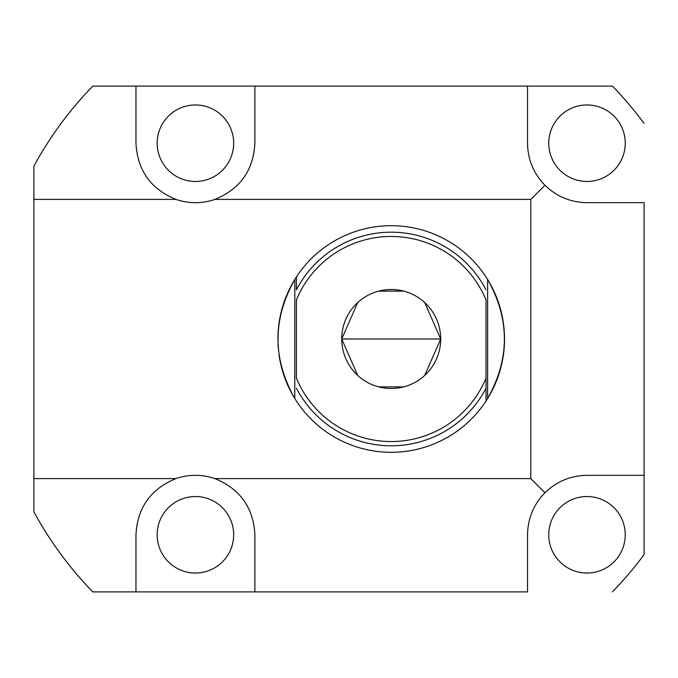 <?xml version="1.0" encoding="UTF-8"?>
<svg xmlns="http://www.w3.org/2000/svg" width="678" height="678" viewBox="0 0 678 678"><rect width="100%" height="100%" fill="white"/><g stroke="black" fill="none" stroke-linecap="round" stroke-linejoin="round"><path stroke-width="1.02" d="M530.798 478.592L530.798 199.408L214.85 199.408A59.461 59.461 0 0 1 176 199.408L33.9 199.408L33.9 478.592L176 478.592A59.461 59.461 0 0 1 214.85 478.592L530.798 478.592L544.951 492.745C533.603 504.457 527.798 518.475 527.535 534.789L527.535 591.894L92.784 591.894C69.503 567.91 49.875 541.239 33.9 511.882L33.9 166.118L33.9 199.408L176 199.408A59.461 59.461 0 0 0 214.85 199.408C240.071 189.137 253.411 170.407 254.886 143.211C253.411 170.407 240.071 189.137 214.85 199.408L530.798 199.408L544.951 185.255C556.672 196.603 570.69 202.408 586.995 202.671L644.1 202.671L644.1 554.596L644.1 475.329L586.995 475.329C570.69 475.592 556.672 481.397 544.951 492.745C533.603 504.457 527.798 518.475 527.535 534.789L527.535 591.894L254.886 591.894L254.886 534.789C253.411 507.593 240.071 488.863 214.85 478.592A59.461 59.461 0 0 0 176 478.592C150.779 488.863 137.431 507.593 135.964 534.789L135.964 591.894L254.886 591.894L254.886 534.789C253.411 507.593 240.071 488.863 214.85 478.592L530.798 478.592L530.798 199.408L544.951 185.255C533.603 173.543 527.798 159.525 527.535 143.211C527.798 159.525 533.603 173.543 544.951 185.255C556.672 196.603 570.69 202.408 586.995 202.671L644.1 202.671L644.1 475.329L586.995 475.329C570.69 475.592 556.672 481.397 544.951 492.745L530.798 478.592M254.886 86.106L612.404 86.106L135.964 86.106L254.886 86.106L254.886 143.211L254.886 86.106M92.784 86.106L135.964 86.106L92.784 86.106C69.503 110.09 49.875 136.761 33.9 166.118C49.875 136.761 69.503 110.09 92.784 86.106M33.9 511.882C49.875 541.239 69.503 567.91 92.784 591.894L135.964 591.894L135.964 534.789C137.431 507.593 150.779 488.863 176 478.592L33.9 478.592L33.9 511.882M644.1 123.404A362.569 362.569 0 0 0 612.404 86.106A362.569 362.569 0 0 1 644.1 123.404M612.404 591.894A362.569 362.569 0 0 0 644.1 554.596A362.569 362.569 0 0 1 612.404 591.894M548.748 143.211A38.248 38.248 0 0 0 586.995 181.467A38.248 38.248 0 0 0 625.243 143.211A38.248 38.248 0 0 0 586.995 104.963A38.248 38.248 0 0 0 548.748 143.211A38.248 38.248 0 0 1 586.995 104.963A38.248 38.248 0 0 1 625.243 143.211A38.248 38.248 0 0 1 586.995 181.467A38.248 38.248 0 0 1 548.748 143.211M548.748 534.789A38.248 38.248 0 0 0 586.995 573.037A38.248 38.248 0 0 0 625.243 534.789A38.248 38.248 0 0 0 586.995 496.533A38.248 38.248 0 0 0 548.748 534.789A38.248 38.248 0 0 1 586.995 496.533A38.248 38.248 0 0 1 625.243 534.789A38.248 38.248 0 0 1 586.995 573.037A38.248 38.248 0 0 1 548.748 534.789M157.169 143.211A38.248 38.248 0 0 0 195.425 181.467A38.248 38.248 0 0 0 233.673 143.211A38.248 38.248 0 0 0 195.425 104.963A38.248 38.248 0 0 0 157.169 143.211A38.248 38.248 0 0 1 195.425 104.963A38.248 38.248 0 0 1 233.673 143.211A38.248 38.248 0 0 1 195.425 181.467A38.248 38.248 0 0 1 157.169 143.211M157.169 534.789A38.248 38.248 0 0 0 195.425 573.037A38.248 38.248 0 0 0 233.673 534.789A38.248 38.248 0 0 0 195.425 496.533A38.248 38.248 0 0 0 157.169 534.789A38.248 38.248 0 0 1 195.425 496.533A38.248 38.248 0 0 1 233.673 534.789A38.248 38.248 0 0 1 195.425 573.037A38.248 38.248 0 0 1 157.169 534.789M527.535 143.211L527.535 86.106L527.535 143.211M135.964 143.211C137.431 170.407 150.779 189.137 176 199.408C150.779 189.137 137.431 170.407 135.964 143.211L135.964 86.106L135.964 143.211M486.143 277.149A113.302 113.302 0 0 1 486.143 400.851A113.302 113.302 0 0 0 486.143 277.149M486.024 401.037L487.618 398.528C509.966 358.84 509.966 319.16 487.618 279.472L486.024 276.963A113.302 113.302 0 0 0 296.396 276.963L294.803 279.472C272.454 319.16 272.454 358.84 294.803 398.528L296.396 401.037A113.302 113.302 0 0 1 279.056 355.077L279.056 355.077A113.302 113.302 0 0 0 486.024 401.037L486.024 378.061A102.539 102.539 0 0 1 296.396 378.061L296.396 299.939A102.539 102.539 0 0 1 486.024 299.939L486.024 378.061L486.024 299.939A102.539 102.539 0 0 0 296.396 299.939L296.396 378.061A102.539 102.539 0 0 0 486.024 378.061L486.024 388.163A106.802 106.802 0 0 1 296.396 388.163A106.802 106.802 0 0 0 486.024 388.163L486.024 401.037A113.302 113.302 0 0 1 296.396 401.037L294.803 398.528C272.454 358.84 272.454 319.16 294.803 279.472L294.803 398.528L294.803 279.472L296.396 276.963L296.396 289.837A106.802 106.802 0 0 1 486.024 289.837A106.802 106.802 0 0 0 296.396 289.837L296.396 276.963A113.302 113.302 0 0 1 486.024 276.963L487.618 279.472C509.966 319.16 509.966 358.84 487.618 398.528L487.618 279.472L487.618 398.528L486.024 401.037M447.861 240.876L452.04 243.41M447.861 437.124L443.59 439.471M357.713 302.566L341.72 339L440.7 339A49.494 49.494 0 0 0 391.206 289.506A49.494 49.494 0 0 0 341.72 339A49.494 49.494 0 0 0 391.206 388.494A49.494 49.494 0 0 0 440.7 339L424.708 302.566M278.277 348.17A113.302 113.302 0 0 1 278.014 343.882A113.302 113.302 0 0 0 278.277 348.17M278.277 329.83A113.302 113.302 0 0 0 278.014 334.11A113.302 113.302 0 0 1 278.277 329.83L279.056 322.931A113.302 113.302 0 0 1 296.396 276.963A113.302 113.302 0 0 0 279.056 322.923L279.056 322.923M278.633 326.237L278.963 323.567M403.707 291.116L378.714 291.116M424.708 375.434L440.7 339A49.494 49.494 0 0 0 391.206 289.506A49.494 49.494 0 0 0 341.72 339L357.713 375.434M440.7 339L341.72 339A49.494 49.494 0 0 0 391.206 388.494A49.494 49.494 0 0 0 440.7 339M378.714 386.884L403.707 386.884M277.904 339C279.166 359.916 279.166 359.916 277.904 339L278.005 334.288M439.573 441.463L436.327 442.937M435.539 443.276L434.208 443.827M438.683 441.878L439.581 441.454M456.972 431.267L458.659 430.038M459.472 429.428L460.506 428.64M461.21 428.089L455.752 432.123M455.769 245.885L458.659 247.962M459.353 248.479L460.489 249.351M456.565 246.445L455.752 245.877M438.234 235.919L436.327 235.063M435.395 234.664L434.191 234.164M433.369 233.834L439.581 236.546"/></g></svg>
